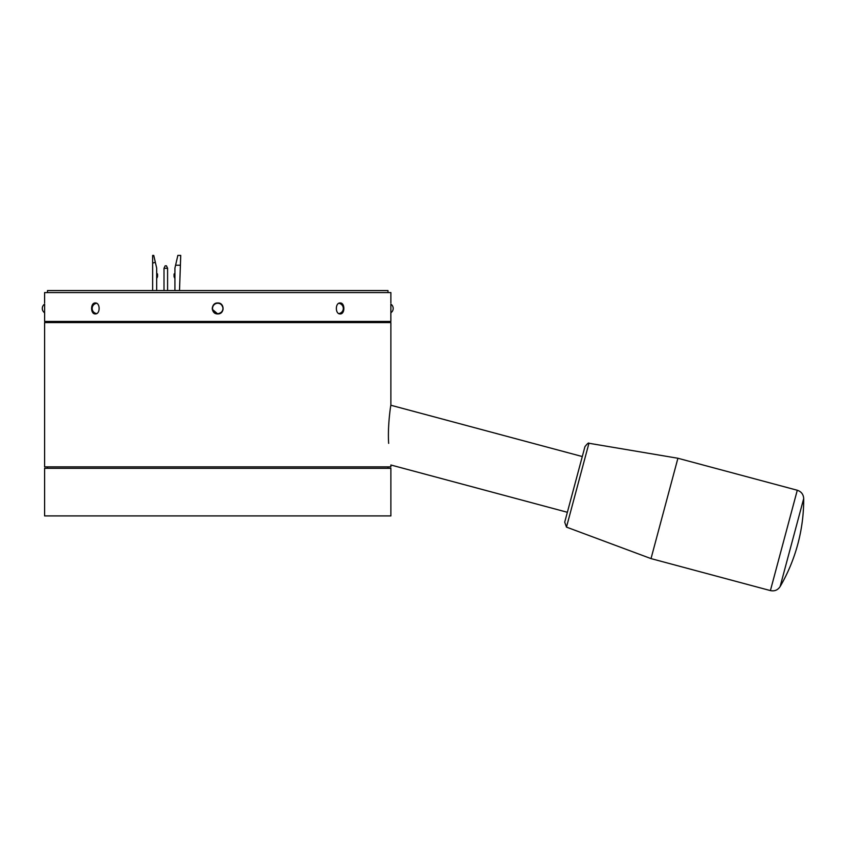 <?xml version="1.0" encoding="UTF-8"?>
<svg xmlns="http://www.w3.org/2000/svg" width="846" height="846" viewBox="0 0 846 846"><rect width="100%" height="100%" fill="white"/><g stroke="black" fill="none" stroke-linecap="round" stroke-linejoin="round"><path stroke-width="1.27" d="M167.593 290.559L167.593 268.277L164.008 268.277L164.008 290.559M164.008 268.277L165.16 265.803L166.44 265.803L167.593 268.277M152.64 255.407L152.64 263.085L155.347 262.334L153.75 255.407L152.64 255.407M152.64 290.559L152.64 263.085M174.921 290.559L174.921 268.108L177.85 255.407L180.737 255.407L179.511 290.559M175.587 265.221L180.399 265.221M156.679 290.559L156.679 268.108L155.347 262.334M174.244 277.097L174.762 278.133A1.438 1.438 0 0 1 174.921 278.789A1.438 1.438 0 0 0 174.762 278.133A1.438 1.438 0 0 1 174.921 278.789A1.438 1.438 0 0 0 174.762 278.133A1.438 1.438 0 0 1 174.921 278.789A1.438 1.438 0 0 0 174.762 278.133L174.244 277.097A1.734 1.734 0 0 1 174.054 276.325L174.054 274.315A0.73 0.73 0 0 1 174.784 273.586L174.921 273.586M156.817 273.586L156.817 273.586A0.73 0.73 0 0 1 157.546 274.315L157.546 276.325A1.734 1.734 0 0 1 157.367 277.097L156.838 278.133A1.438 1.438 0 0 0 156.679 278.789M157.546 274.315L157.546 276.325M174.054 276.325L174.054 274.315M220.753 303.873C224.634 308.674 223.63 312.026 217.739 313.929C214.408 313.602 212.579 311.772 212.261 308.452C212.579 305.142 214.398 303.312 217.708 302.963M387.986 292.579L387.986 290.559L47.492 290.559L47.492 292.579M212.547 308.452A5.192 5.192 0 0 0 217.739 313.644A5.192 5.192 0 0 0 222.932 308.452A5.192 5.192 0 0 0 217.739 303.249A5.192 5.192 0 0 0 212.547 308.452M340.166 313.929C335.09 314.268 335.09 302.625 340.166 302.963C345.094 302.625 345.094 314.268 340.166 313.929M390.873 313.929L390.841 304.105A5.192 5.192 0 0 1 390.841 312.787L390.873 321.438L44.605 321.438L44.637 312.787A5.192 5.192 0 0 1 44.637 304.105L44.605 313.929M212.325 309.319L217.739 313.929L219.008 313.781M95.312 313.929C90.385 314.268 90.385 302.625 95.312 302.963C100.388 302.625 100.388 314.268 95.312 313.929M217.739 313.929C210.665 314.268 210.665 302.625 217.739 302.963C224.814 302.625 224.814 314.268 217.739 313.929M390.873 302.963L390.873 292.579L44.605 292.579L44.605 302.963M44.605 468.303L390.873 468.303L390.873 515.912L44.605 515.912L44.605 468.303M567.359 512.285L390.873 464.993L390.873 466.865L44.605 466.865L44.605 322.59L390.873 322.59L390.873 405.245L582.291 456.544L569.612 503.867M388.663 443.367C391.296 471.423 391.296 471.423 388.663 443.367C387.468 425.58 390.841 404.494 390.873 405.245C390.841 404.494 387.468 425.559 388.663 443.367C387.468 425.58 390.841 404.494 390.873 405.245C390.841 404.494 387.468 425.559 388.663 443.367M566.471 527.111L564.716 522.162L584.946 446.656C587.357 443.621 588.689 442.49 588.943 443.262L677.91 458.257L651.018 558.603L566.471 527.111L588.943 443.262M780.118 586.585L803.7 498.569C803.763 514.03 801.797 529.226 797.799 544.158C793.791 559.09 787.901 573.228 780.118 586.585C777.77 590.106 774.534 591.439 770.399 590.593L797.281 490.246L677.91 458.257M96.656 303.302A5.192 5.192 0 0 0 96.656 313.591M338.823 313.591A5.192 5.192 0 0 0 338.823 303.302M50.379 321.438L50.379 322.59M385.099 321.438L385.099 322.59M387.986 468.303L387.986 466.865M47.492 468.303L47.492 466.865M770.399 590.593L651.018 558.603M797.281 490.246C801.289 491.579 803.425 494.36 803.7 498.569"/></g></svg>
